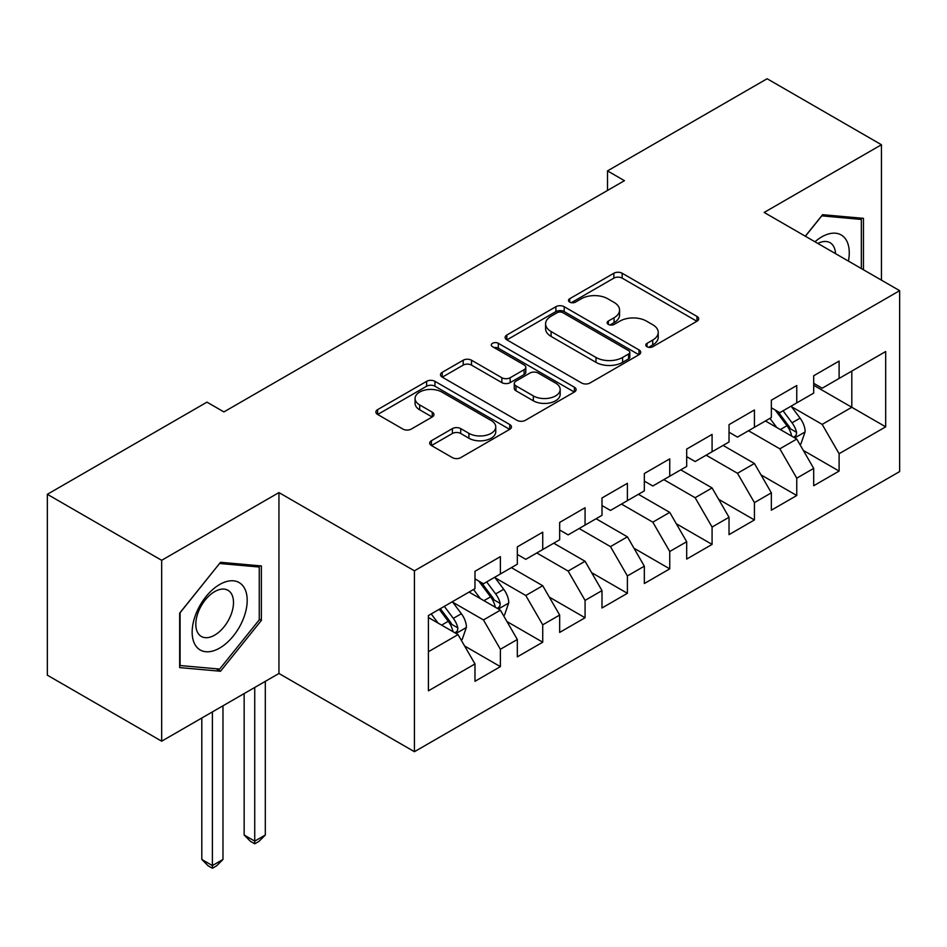 <?xml version="1.0" encoding="UTF-8"?>
<svg xmlns="http://www.w3.org/2000/svg" width="947" height="947" viewBox="0 0 947 947"><rect width="100%" height="100%" fill="white"/><g stroke="black" fill="none" stroke-linecap="round" stroke-linejoin="round"><path stroke-width="1.42" d="M647.002 346.72A4.119 2.379 0 0 0 652.814 346.72L696.98 321.234A5.883 3.397 0 0 0 698.697 318.831A5.883 3.397 0 0 0 696.98 316.428L622.167 273.245A5.883 3.397 0 0 0 613.857 273.245L569.703 298.731A4.119 2.379 0 0 0 568.496 300.412A4.119 2.379 0 0 0 569.703 302.093A4.119 2.379 0 0 0 575.516 302.093L581.233 298.79A18.81 10.855 0 0 1 607.832 298.79L614.07 302.401A18.81 10.855 0 0 1 619.575 310.071A18.81 10.855 0 0 1 614.07 317.754L608.353 321.045A4.119 2.379 0 0 0 607.145 322.726A4.119 2.379 0 0 0 608.353 324.407A4.119 2.379 0 0 0 614.165 324.407L619.883 321.116A18.81 10.855 0 0 1 646.481 321.116L652.72 324.714A18.81 10.855 0 0 1 658.224 332.385A18.81 10.855 0 0 1 652.72 340.068L647.002 343.37A4.119 2.379 0 0 0 645.795 345.039A4.119 2.379 0 0 0 647.002 346.72L647.002 343.37M431.406 440.722A5.883 3.397 0 0 0 429.689 443.125A5.883 3.397 0 0 0 431.406 445.516L452.394 457.638A5.883 3.397 0 0 0 460.716 457.638L509.746 429.322A5.883 3.397 0 0 0 511.475 426.919A5.883 3.397 0 0 0 509.746 424.528L434.945 381.333A5.883 3.397 0 0 0 426.635 381.333L377.593 409.649A5.883 3.397 0 0 0 375.876 412.052A5.883 3.397 0 0 0 377.593 414.443L402.949 429.086A5.883 3.397 0 0 0 411.258 429.086L432.246 416.964A5.883 3.397 0 0 0 433.963 414.573A5.883 3.397 0 0 0 432.246 412.17L419.675 404.914A15.72 9.079 0 0 1 415.07 398.486A15.72 9.079 0 0 1 424.777 390.105A15.72 9.079 0 0 1 441.906 392.07L491.15 420.504A15.72 9.079 0 0 1 495.755 426.919A15.72 9.079 0 0 1 486.048 435.312A15.72 9.079 0 0 1 468.919 433.347L460.716 428.6A5.883 3.397 0 0 0 452.394 428.6L431.406 440.722L431.406 445.516M161.665 560.304L161.665 741.193L278.951 673.483L278.951 492.582L161.665 560.304L47.35 494.298L206.967 402.144L223.906 411.921L624.44 180.676L607.501 170.898L607.501 190.454M278.951 492.582L414.431 570.816L899.65 290.67L899.65 471.57L414.431 751.705L414.431 570.816M881.444 280.158L881.444 144.737L764.158 212.448L899.65 290.67M881.444 144.737L767.129 78.743L607.501 170.898M581.647 383.014A5.883 3.397 0 0 0 589.957 383.014L639 354.699A5.883 3.397 0 0 0 640.717 352.308A5.883 3.397 0 0 0 639 349.905L564.199 306.71A5.883 3.397 0 0 0 555.877 306.71L506.846 335.025A5.883 3.397 0 0 0 505.118 337.428A5.883 3.397 0 0 0 506.846 339.831L581.647 383.014M494.145 347.608A4.119 2.379 0 0 1 498.323 348.188L498.323 343.299L574.379 387.216A5.883 3.397 0 0 1 576.096 389.608A5.883 3.397 0 0 1 574.379 392.011L525.336 420.326A5.883 3.397 0 0 1 517.026 420.326L442.213 377.131L442.213 372.337A5.883 3.397 0 0 0 440.497 374.74A5.883 3.397 0 0 0 442.213 377.131M442.213 372.337L463.201 360.215A5.883 3.397 0 0 1 471.511 360.215L501.851 377.735A5.883 3.397 0 0 0 510.161 377.735L524.093 369.697A5.883 3.397 0 0 0 525.81 367.294A5.883 3.397 0 0 0 524.093 364.903L492.499 346.661A4.119 2.379 0 0 1 491.304 344.98A4.119 2.379 0 0 1 493.837 342.79A4.119 2.379 0 0 1 498.323 343.299M813.698 385.275L851.803 407.281L851.803 371.094L885.682 351.538L839.101 378.433L839.101 361.079L813.698 375.746L813.698 393.1L796.758 402.877L796.758 385.524L771.355 400.19L771.355 417.544L754.428 427.322L754.428 409.968L729.024 424.635L729.024 441.989L712.085 451.766L712.085 434.413L686.682 449.079L686.682 466.433L669.742 476.211L669.742 458.857L644.339 473.524L644.339 490.877L627.399 500.655L627.399 483.301L601.996 497.968L601.996 515.322L585.068 525.1L585.068 507.746L559.665 522.413L559.665 539.766L542.726 549.544L542.726 532.19L517.322 546.857L517.322 564.211L500.383 573.989L500.383 556.635L474.98 571.301L474.98 588.655L428.411 615.55L428.411 690.837L474.98 663.942L458.04 634.608L428.411 617.503M885.682 351.538L885.682 426.837L839.101 453.72L822.174 424.386L791.467 406.665M803.328 450.429L839.101 471.073L839.101 453.72M839.101 471.073L813.698 485.74L813.698 468.386L796.758 478.164L779.831 448.831L748.497 430.743M760.986 474.873L796.758 495.518L796.758 478.164M796.758 495.518L771.355 510.184L771.355 492.831L754.428 502.608L737.488 473.275L706.154 455.187M718.643 499.318L754.428 519.962L754.428 502.608M754.428 519.962L729.024 534.629L729.024 517.275L712.085 527.053L695.145 497.72L663.811 479.632M676.312 523.762L712.085 544.407L712.085 527.053M712.085 544.407L686.682 559.085L686.682 541.72L669.742 551.497L652.814 522.164L621.481 504.076M633.969 548.206L669.742 568.863L669.742 551.497M669.742 568.863L644.339 583.53L644.339 566.164L627.399 575.942L610.472 546.608L579.138 528.521M591.626 572.651L627.399 593.307L627.399 575.942M627.399 593.307L601.996 607.974L601.996 590.608L585.068 600.386L568.129 571.053L536.795 552.965M549.284 597.095L585.068 617.752L585.068 600.386M585.068 617.752L559.665 632.418L559.665 615.053L542.726 624.831L525.786 595.497L495.092 577.777M506.953 621.54L542.726 642.196L542.726 624.831M542.726 642.196L517.322 656.863L517.322 639.497L500.383 649.275L483.455 619.942L452.749 602.221M464.61 645.984L500.383 666.641L500.383 649.275M500.383 666.641L474.98 681.307L474.98 663.942M474.98 578.877L483.455 583.766L500.383 573.989M428.411 651.725L458.04 634.608M517.322 554.433L525.786 559.322L542.726 549.544M483.455 619.942L500.383 610.164L469.049 592.076M517.322 639.497L500.383 610.164M559.665 529.989L568.129 534.877L585.068 525.1M525.786 595.497L542.726 585.72L511.392 567.632M559.665 615.053L542.726 585.72M601.996 505.544L610.472 510.433L627.399 500.655M568.129 571.053L585.068 561.275L553.735 543.187M601.996 590.608L585.068 561.275M644.339 481.1L652.814 485.989L669.742 476.211M610.472 546.608L627.399 536.831L596.077 518.743M644.339 566.164L627.399 536.831M686.682 456.655L695.145 461.544L712.085 451.766M652.814 522.164L669.742 512.386L638.408 494.298M686.682 541.72L669.742 512.386M729.024 432.211L737.488 437.1L754.428 427.322M695.145 497.72L712.085 487.942L680.751 469.854M729.024 517.275L712.085 487.942M771.355 407.766L779.831 412.655L796.758 402.877M737.488 473.275L754.428 463.497L723.094 445.41M771.355 492.831L754.428 463.497M813.698 383.322L822.174 388.211L839.101 378.433M779.831 448.831L796.758 439.053L765.436 420.965M813.698 468.386L796.758 439.053M47.35 494.298L47.35 675.187L161.665 741.193M278.951 673.483L414.431 751.705M822.174 424.386L851.803 407.281L885.682 426.837M863.451 269.777L863.451 218.343L822.588 214.685L805.293 236.205M261.372 620.415L261.372 565.939L220.521 562.293L179.658 613.123L179.658 667.599L220.521 671.245L261.372 620.415L259.265 619.196M648.648 347.3L652.72 344.957A18.81 10.855 0 0 0 658.224 337.274L658.224 332.385M619.575 310.071L619.575 314.96A18.81 10.855 0 0 1 614.07 322.643L609.998 324.987M696.897 321.27L622.167 278.134A5.883 3.397 0 0 0 613.857 278.134L571.349 302.673M638.917 354.746L564.199 311.599A5.883 3.397 0 0 0 555.877 311.599L506.917 339.866M628.607 353.977A4.119 2.379 0 0 0 629.814 352.308A4.119 2.379 0 0 0 628.607 350.627L562.944 312.711A4.119 2.379 0 0 0 557.132 312.711L551.107 316.191A18.81 10.855 0 0 0 545.59 323.874A18.81 10.855 0 0 0 551.107 331.545L595.983 357.457A18.81 10.855 0 0 0 622.581 357.457L628.607 353.977L628.607 358.866A4.119 2.379 0 0 0 629.814 357.197L629.814 352.308M545.59 323.874L545.59 328.763A18.81 10.855 0 0 0 551.107 336.434L551.107 331.545M628.607 358.866L622.581 362.346A18.81 10.855 0 0 1 595.983 362.346L551.107 336.434M442.296 377.178L463.201 365.104L463.201 360.215M525.81 367.294L525.81 372.183A5.883 3.397 0 0 1 524.093 374.586L510.161 382.624A5.883 3.397 0 0 1 501.851 382.624L471.511 365.104A5.883 3.397 0 0 0 463.201 365.104M498.323 348.188L574.296 392.058M533.339 395.917A15.72 9.079 0 0 0 550.467 397.882A15.72 9.079 0 0 0 560.174 389.489A15.72 9.079 0 0 0 555.569 383.073L538.216 373.059A5.883 3.397 0 0 0 529.906 373.059L515.985 381.096A5.883 3.397 0 0 0 514.268 383.499A5.883 3.397 0 0 0 515.985 385.891L533.339 395.917L533.339 400.806A15.72 9.079 0 0 0 550.467 402.771A15.72 9.079 0 0 0 560.174 394.378L560.174 389.489M514.268 383.499L514.268 388.388A5.883 3.397 0 0 0 515.985 390.78L515.985 385.891M533.339 400.806L515.985 390.78M495.755 426.919L495.755 431.808A15.72 9.079 0 0 1 486.048 440.201A15.72 9.079 0 0 1 468.919 438.236L460.716 433.489A5.883 3.397 0 0 0 452.394 433.489L431.489 445.563M415.07 398.486L415.07 403.375A15.72 9.079 0 0 0 419.675 409.802L419.675 404.914M432.163 417.011L419.675 409.802M509.675 429.37L434.945 386.222A5.883 3.397 0 0 0 426.635 386.222L377.675 414.49M216.2 668.748L220.521 671.245M799.895 444.486L800.913 443.894L805.151 431.678A15.862 9.162 -120 0 0 800.085 418.16L791.088 406.156M776.753 427.499L769.923 418.373M766.715 421.711L765.945 420.669M793.775 437.325L796.238 435.123L796.581 432.353A15.862 9.162 -120 0 0 792.035 422.8L783.039 410.797M777.913 411.543L789.017 426.375A8.085 4.664 60 0 1 790.485 428.837L796.581 432.353M775.12 409.933L786.957 425.736A15.862 9.162 60 0 1 791.503 435.277L791.822 436.2M848.417 261.1A38.922 22.468 120 0 0 845.576 239.023A38.922 22.468 120 0 0 814.976 241.781M835.538 253.666A26.646 15.389 120 0 0 833.052 245.486A26.646 15.389 120 0 0 830.057 242.704A26.646 15.389 120 0 0 817.829 243.438M821.665 215.845L861.332 219.432L861.332 268.557M858.704 217.917L861.332 219.432M805.376 236.253L821.747 215.892M195.84 645.925A38.922 22.468 120 0 0 233.435 635.851A38.922 22.468 120 0 0 243.509 586.631A38.922 22.468 120 0 0 205.913 596.705A38.922 22.468 120 0 0 195.84 645.925M198.349 633.685A26.646 15.389 120 0 0 201.344 636.467A26.646 15.389 120 0 0 226.132 624.026A26.646 15.389 120 0 0 230.973 593.082A26.646 15.389 120 0 0 227.99 590.312A26.646 15.389 120 0 0 203.191 602.742A26.646 15.389 120 0 0 198.349 633.685M219.668 563.501L259.265 567.028L259.265 619.812L219.668 669.067L180.084 665.528L180.084 612.745L219.586 563.441M256.637 565.513L259.265 567.028M503.52 615.597L504.538 615.005L508.764 602.789A15.862 9.162 -120 0 0 503.709 589.271L494.713 577.268M480.378 598.611L473.536 589.484M470.339 592.822L469.57 591.78M497.4 608.447L499.85 606.234L500.205 603.464A15.862 9.162 -120 0 0 495.66 593.923L486.663 581.908M481.526 582.654L492.641 597.486A8.085 4.664 60 0 1 494.109 599.948L500.205 603.464M478.744 581.044L490.582 596.847A15.862 9.162 60 0 1 495.115 606.4L495.447 607.311M254.731 687.463L254.731 841.125L265.314 835.017L265.314 681.355M265.314 835.017L258.969 841.374L254.731 843.813L250.493 841.374L244.148 835.017L244.148 693.571M244.148 835.017L254.731 841.125L254.731 843.813M461.177 640.042L462.195 639.45L466.433 627.234A15.862 9.162 -120 0 0 461.367 613.715L452.37 601.712M438.035 623.055L431.205 613.928M455.057 632.892L457.519 630.678L457.863 627.908A15.862 9.162 -120 0 0 453.317 618.367L444.321 606.352M440.355 608.649L450.298 621.93A8.085 4.664 60 0 1 451.766 624.393L457.863 627.908M439.242 609.288L448.239 621.291A15.862 9.162 60 0 1 452.784 630.844L453.104 631.756M212.388 711.907L212.388 865.57L222.971 859.462L222.971 705.799M222.971 859.462L216.626 865.818L212.388 868.257L208.162 865.818L201.806 859.462L201.806 718.015M201.806 859.462L212.388 865.57L212.388 868.257M652.72 344.957L652.72 340.068M608.353 324.407L608.353 321.045M614.07 322.643L614.07 317.754M569.703 302.093L569.703 298.731M613.857 278.134L613.857 273.245M622.167 278.134L622.167 273.245M696.98 321.234L696.98 316.428M506.846 339.831L506.846 335.025M555.877 311.599L555.877 306.71M564.199 311.599L564.199 306.71M639 354.699L639 349.905M595.983 362.346L595.983 357.457M622.581 362.346L622.581 357.457M471.511 365.104L471.511 360.215M501.851 382.624L501.851 377.735M510.161 382.624L510.161 377.735M524.093 374.586L524.093 369.697M574.379 392.011L574.379 387.216M452.394 433.489L452.394 428.6M460.716 433.489L460.716 428.6M468.919 438.236L468.919 433.347M432.246 416.964L432.246 412.17M377.593 414.443L377.593 409.649M426.635 386.222L426.635 381.333M434.945 386.222L434.945 381.333M509.746 429.322L509.746 424.528M794.77 437.905L805.045 431.974M792.035 422.8L800.085 418.16M780.328 429.571L786.957 425.736M498.394 609.016L508.657 603.097M495.66 593.923L503.709 589.271M483.953 600.682L490.582 596.847M456.052 633.46L466.326 627.541M453.317 618.367L461.367 613.715M441.61 625.127L448.239 621.291"/></g></svg>
